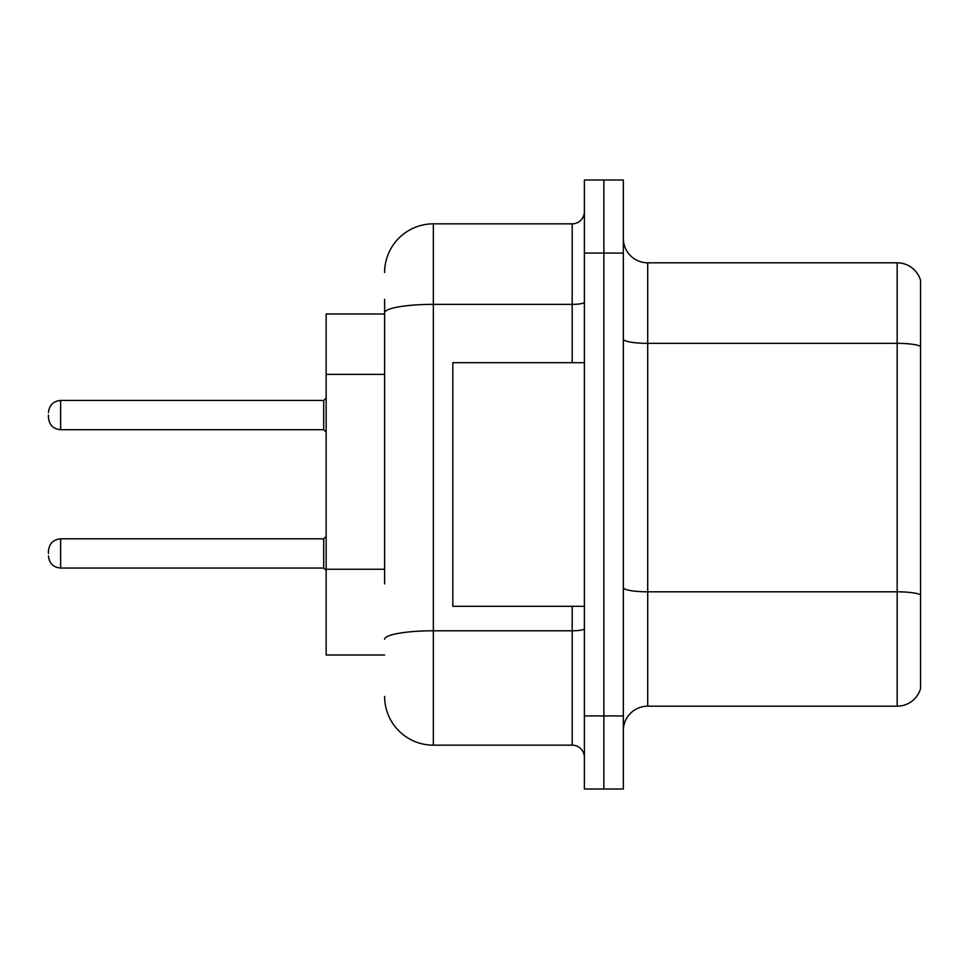 <?xml version="1.0" encoding="UTF-8"?>
<svg xmlns="http://www.w3.org/2000/svg" width="969" height="969" viewBox="0 0 969 969"><rect width="100%" height="100%" fill="white"/><g stroke="black" fill="none" stroke-linecap="round" stroke-linejoin="round"><path stroke-width="1.45" d="M384.62 359.753L384.62 299.36L384.62 313.98L326.153 313.98L326.153 655.02L384.62 655.02M623.358 730.541A24.358 24.358 0 0 1 647.716 706.183L897.161 706.183L897.161 262.817L647.716 262.817A24.358 24.358 0 0 1 623.358 238.459A24.358 24.358 0 0 0 647.716 262.817L647.716 706.183M603.869 715.921L603.869 789.008L623.358 789.008L623.358 715.921L603.869 715.921L603.869 789.008L584.38 789.008L584.38 715.921L603.869 715.921L603.869 253.079L603.869 715.921M584.38 715.921L584.38 179.992L603.869 179.992L603.869 253.079L603.869 179.992L623.358 179.992L623.358 715.921M920.55 280.356A24.358 24.358 0 0 0 897.161 262.817A24.358 24.358 0 0 1 920.55 280.356L920.55 688.644A24.358 24.358 0 0 1 897.161 706.183M384.62 583.871L384.62 299.36M384.62 272.568A48.716 48.716 0 0 1 433.349 223.839L433.349 745.161L572.194 745.161A12.185 12.185 0 0 1 584.38 757.334A12.185 12.185 0 0 0 572.194 745.161L572.194 606.303M433.349 223.839L572.194 223.839A12.185 12.185 0 0 0 584.38 211.666M433.349 745.161A48.716 48.716 0 0 1 384.62 696.432M584.38 362.697L452.826 362.697L452.826 606.303L584.38 606.303M48.45 553.444L48.45 551.01L48.45 553.444M48.45 415.071L48.45 417.506L48.45 415.071M384.62 374.373L326.153 374.373M384.62 569.251L326.153 569.251M920.55 346.393A24.358 4.227 180 0 0 897.161 343.341L647.716 343.341A24.358 4.227 0 0 1 623.358 339.114M920.55 594.857A24.358 4.227 180 0 0 897.161 591.817L647.716 591.817A24.358 4.227 -0 0 1 623.358 587.589M623.358 253.079L584.38 253.079M584.38 628.675A12.185 2.12 0 0 1 572.194 630.795L433.349 630.795A48.716 8.455 180 0 0 384.62 639.249M384.62 312.83A48.716 8.455 180 0 1 433.349 304.363L572.194 304.363L572.194 223.839M572.194 362.697L572.194 304.363A12.185 2.12 0 0 0 584.38 302.255M48.45 551.01C49.237 543.536 53.295 539.479 60.635 538.825L60.635 568.052L323.719 568.052L323.719 538.825L326.153 536.39M323.719 400.451L60.635 400.451L60.635 429.691L323.719 429.691L323.719 400.451L326.153 398.017M323.719 568.052L326.153 570.487M60.635 538.825L323.719 538.825M60.635 568.052C53.295 567.398 49.237 563.34 48.45 555.879M60.635 429.691C53.295 429.037 49.237 424.979 48.45 417.506M60.635 400.451C53.295 401.105 49.237 405.175 48.45 412.637M323.719 429.691L326.153 432.126"/></g></svg>
